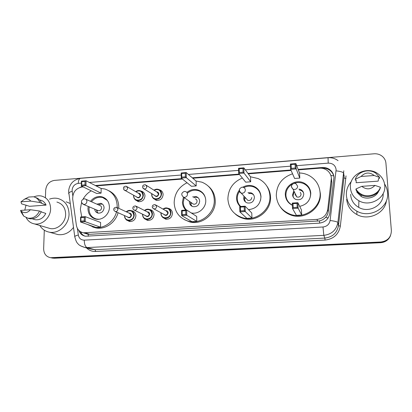 <?xml version="1.0" encoding="UTF-8"?>
<svg xmlns="http://www.w3.org/2000/svg" width="412" height="412" viewBox="0 0 412 412"><rect width="100%" height="100%" fill="white"/><g stroke="black" fill="none" stroke-linecap="round" stroke-linejoin="round"><path stroke-width="0.62" d="M168.127 208.333L168.75 208.457C171.068 209.234 172.304 210.898 172.463 213.442C171.892 217.577 169.615 219.488 165.634 219.169L162.992 217.515M149.608 209.533L150.344 209.662C152.661 210.408 153.897 212.067 154.047 214.631C153.475 218.695 151.25 220.595 147.372 220.332L144.875 218.87M131.407 210.728L132.237 210.851C134.559 211.572 135.785 213.225 135.924 215.806C135.352 219.802 133.174 221.692 129.383 221.471L127.025 220.162M140.904 191.044L141.543 191.189C143.706 191.961 144.849 193.558 144.972 195.988C144.349 200.103 142.078 201.973 138.164 201.597L135.754 200.041M159.171 189.721L159.691 189.855C161.849 190.653 162.992 192.255 163.126 194.66C162.493 198.852 160.175 200.726 156.158 200.294L153.625 198.558M84.656 232.919L87.813 234.196L89.734 234.304L319.506 220.914C321.901 220.348 323.914 219.194 325.547 217.454C327.056 215.826 327.957 213.905 328.256 211.691L331.778 182.681L331.454 178.587M83.152 186.924L81.988 187.012C75.674 188.372 72.579 192.419 72.697 199.156L76.369 225.184C77.152 229.366 79.495 231.905 83.394 232.801L316.972 219.39C322.972 218.607 326.556 215.337 327.715 209.579L331.372 178.118C331.057 174.585 329.384 171.83 326.361 169.862C324.239 168.585 321.916 168.034 319.398 168.209L298.319 169.878M291.104 170.45L248.282 173.843M239.542 174.534L192.795 178.236M182.459 179.055L96.063 185.9M78.769 230.308C79.933 233.589 82.148 235.561 85.408 236.225L319.146 223.165C325.083 222.398 328.622 219.169 329.765 213.473L333.978 177.278C333.668 173.854 332.062 171.165 329.152 169.219C327.025 167.9 324.687 167.329 322.138 167.509L298.144 169.414M321.757 168.261L322.292 168.22C324.831 168.039 327.159 168.611 329.276 169.924C331.784 171.577 333.329 173.843 333.926 176.722M45.428 197.564L45.691 190.066C46.376 184.586 49.26 181.362 54.338 180.405L374.044 153.794C377.485 153.578 380.431 154.593 382.882 156.838C384.679 158.599 385.694 160.706 385.92 163.147L391.374 230.622C391.204 237.214 387.692 241.005 380.837 241.993L50.614 257.696C46.144 256.769 43.826 253.792 43.651 248.766L44.295 230.19M390.53 235.582C388.681 239.676 385.411 241.932 380.719 242.354L53.107 257.984L50.655 257.701L53.107 257.984L380.719 242.354C385.411 241.932 388.681 239.676 390.53 235.582M290.903 169.986L247.952 173.395M239.187 174.096L192.306 177.814M181.939 178.638L95.316 185.518M82.446 186.579L79.876 187.445M84.954 236.138C82.838 235.278 81.288 233.758 80.299 231.59M390.365 235.973C388.526 240.047 385.272 242.292 380.606 242.709L54.333 258.231L51.891 257.953M384.561 183.968C386.291 186.641 387.29 189.541 387.558 192.672C389.412 207.524 370.264 218.957 356.9 211.176C350.561 207.586 347.058 202.338 346.389 195.448C346.126 190.21 347.774 185.575 351.328 181.548M350.421 187.867C348.871 174.523 367.386 165.217 378.304 174.029C382.13 176.98 384.283 180.786 384.751 185.452C386.312 197.93 370.028 207.473 358.893 200.752C353.79 197.765 350.967 193.47 350.421 187.867M383.145 193.599C384.051 205.181 368.982 213.591 358.708 207.37C353.893 204.532 351.225 200.459 350.705 195.154L350.674 194.33M356.844 191.199L356.833 192.172L361.175 196.472C367.21 200.15 376.238 197.353 378.788 190.947M374.966 185.405C370.836 189.633 366.443 189.942 361.777 186.337L374.966 185.405L380.425 187.259C377.989 194.644 367.762 198.136 360.927 193.995C358.77 192.749 357.116 191.075 355.968 188.964L355.963 189.798C357.106 191.894 358.749 193.563 360.897 194.799C367.684 198.914 377.84 195.448 380.266 188.109L380.425 187.259M361.777 186.337L355.968 188.964M378.602 178.468L378.164 181.136L356.169 182.722L356.179 180.111L355.293 180.173L355.288 179.282C357.868 171.469 369.137 168.168 375.935 173.334L379.663 177.49L379.509 178.401L378.602 178.468M386.415 200.696C384.978 213.431 368.333 221.126 356.859 214.534C350.72 211.042 347.321 205.954 346.672 199.259M361.067 176.475C365.135 172.273 369.518 171.943 374.204 175.497L361.067 176.475L355.288 179.282M374.204 175.497L379.663 177.49M299.509 172.963C303 173.102 306.265 173.993 309.309 175.641C315.813 179.452 319.403 185.086 320.083 192.548C321.52 207.473 304.005 219.926 290.002 214.122C281.623 210.573 277.055 204.393 276.292 195.582C276.586 184.767 282.004 177.505 292.556 173.792M319.496 188.732L320.34 193.465C321.772 208.281 304.38 220.641 290.47 214.873C286.041 213.184 282.565 210.403 280.042 206.53M292.366 205.305C288.065 203.116 285.722 199.666 285.336 194.953C284.538 185.766 295.945 178.566 304.174 183.149C308.176 185.343 310.38 188.691 310.782 193.192C310.519 200.294 306.822 204.682 299.673 206.35M299.802 178.082L299.545 173.061L295.904 163.59L296.171 168.92L299.802 178.082L294.595 178.478L290.63 169.363L290.372 164.043L295.904 163.59L295.069 164.218L291.114 164.543L291.299 168.348L295.26 168.029L295.069 164.218M301.697 215.028L301.429 209.883L297.866 202.714L298.139 208.189L301.697 215.028L296.419 215.352L292.52 208.544L292.257 203.08L297.866 202.714L297.026 203.399L293.014 203.662L293.205 207.566L297.222 207.308L297.026 203.399M295.26 168.029L296.171 168.92L290.63 169.363L291.299 168.348M297.222 207.308L298.139 208.189L292.52 208.544L293.205 207.566M293.014 203.662L292.257 203.08M291.114 164.543L290.372 164.043M292.355 205.14C288.41 202.977 286.263 199.696 285.913 195.298C285.902 190.37 288.091 186.621 292.474 184.04M294.158 183.294C297.588 182.125 300.914 182.315 304.128 183.87C308.011 185.992 310.148 189.237 310.54 193.599C310.643 197.719 309.052 201.123 305.756 203.806M303.052 191.678L302.732 191.662M293.607 191.42L292.582 194.84C292.767 196.962 293.838 198.496 295.795 199.439C300.441 200.474 303.098 198.682 303.773 194.067C303.593 192.028 302.583 190.535 300.745 189.577L298.88 189.051M300.343 206.237L299.668 206.345M290.609 204.064L290.635 204.331M295.986 195.257L295.981 195.52M295.203 193.635L295.11 194.51L296.805 196.951C299.292 197.523 300.719 196.576 301.084 194.098L300.297 192.291M303.551 192.806C302.619 191.168 301.198 190.226 299.287 189.978M294.044 192.327L293.03 195.721L293.39 197.4M49.491 199.15C52.355 198.095 55.198 197.889 58.025 198.527C65.106 200.696 68.783 205.892 69.046 214.122C69.051 224.607 58.803 234.057 49.507 232.203C45.33 231.436 42.101 229.196 39.825 225.493M66.147 201.808L70.112 203.456M24.797 210.12L26.044 205.104M33.933 196.885C36.472 195.777 39.011 195.499 41.555 196.05C47.421 197.801 50.439 202.096 50.619 208.935C50.568 217.634 42.05 225.467 34.402 223.891C30.735 223.175 28.001 221.11 26.193 217.69M56.902 202.045C62.531 203.729 65.446 207.833 65.652 214.348C65.647 222.629 57.531 230.066 50.197 228.552L47.787 227.841M41.164 211.861L45.799 213.437C43.384 218.097 39.871 220.193 35.272 219.735L33.434 219.169M30.416 209.723C27.511 212.989 24.499 213.509 21.373 211.284L20.6 210.414L30.416 209.723L39.495 211.016C36.91 216.279 33.053 218.669 27.923 218.19L23.705 216.115L21.208 212.288L21.98 212.535M20.6 210.414L21.208 212.288M39.495 211.016L41.267 211.619C38.697 216.851 34.855 219.23 29.757 218.751L27.851 218.175M25.657 198.599L28.655 197.049L33.465 196.766C36.483 197.508 38.599 199.418 39.809 202.503L46.082 205.104L29.515 206.304L21.568 203.842L20.971 201.834L24.529 199.187C27.068 198.471 29.144 199.109 30.756 201.102L20.971 201.834M40.319 200.083C43.013 200.737 44.934 202.41 46.082 205.104M73.465 227.45C69.257 232.935 64.076 235.314 57.922 234.583L55.028 233.764M30.756 201.102L39.809 202.503M35.53 197.508C38.404 198.311 40.417 200.191 41.576 203.152M250.455 176.779L258.118 178.55C265.323 182.089 269.257 187.913 269.917 196.024C270.988 210.074 255.311 222.145 242.096 217.593C233.326 214.395 228.593 208.173 227.888 198.934C228.217 188.984 233.043 182.022 242.369 178.046M266.863 186.126C269.108 189.329 270.329 192.919 270.524 196.895C271.59 210.846 256.022 222.83 242.9 218.308C239.964 217.402 237.384 215.929 235.149 213.885M257.603 189.443L258.525 189.87M242.817 187.177C246.412 185.168 250.089 184.885 253.849 186.327C258.221 188.351 260.605 191.791 260.992 196.642C260.43 204.378 256.264 208.714 248.498 209.657M240.232 206.5C237.93 204.275 236.709 201.556 236.57 198.332C236.519 195.36 237.42 192.677 239.269 190.277M250.697 181.8L250.527 176.877L243.842 167.854L244.012 173.076L250.697 181.8L245.696 182.181L238.708 173.498L238.548 168.287L243.842 167.854L242.972 168.472L239.181 168.781L239.3 172.51L243.09 172.206L242.972 168.472M251.948 218.041L251.773 212.994L245.083 206.18L245.258 211.541L251.948 218.041L246.886 218.345L239.882 211.881L239.717 206.53L245.083 206.18L244.203 206.855L240.361 207.107L240.479 210.929L244.326 210.687L244.203 206.855M243.09 172.206L244.012 173.076L238.708 173.498L239.3 172.51M244.326 210.687L245.258 211.541L239.882 211.881L240.479 210.929M240.361 207.107L239.717 206.53M239.181 168.781L238.548 168.287M240.716 206.469C238.553 204.326 237.405 201.726 237.271 198.661C237.219 196.035 237.951 193.619 239.47 191.415M243.858 187.563C247.205 185.894 250.578 185.719 253.983 187.038C258.226 189 260.533 192.327 260.909 197.029L260.58 200.258M244.007 196.179L243.672 198.218C243.847 200.474 244.98 202.029 247.071 202.884C251.356 203.6 253.802 201.792 254.415 197.477C254.245 195.293 253.164 193.764 251.176 192.888L247.998 192.667M249.945 209.553L248.462 209.62M259.431 191.214L258.978 191.096M254.549 187.233L255.95 187.465M253.591 194.85C252.221 193.604 250.609 193.171 248.75 193.547M244.785 197.034L244.455 199.058L245.47 201.962M246.129 198.512L247.833 200.387C250.13 200.783 251.444 199.82 251.778 197.508M196.009 181.012L201.901 182.171C209.553 185.379 213.679 191.281 214.276 199.877C215.002 213.153 200.845 224.808 188.475 221.234C179.529 218.381 174.76 212.185 174.163 202.653C174.544 193.522 178.839 186.888 187.048 182.758M208.451 186.281C212.736 189.999 215.007 194.804 215.255 200.701C215.981 213.89 201.916 225.457 189.628 221.903L184.226 219.606M201.813 192.486L202.457 192.61M186.852 192.435C190.365 189.602 194.196 188.809 198.337 190.061C202.941 191.889 205.413 195.355 205.763 200.464C206.134 207.952 198.378 214.626 191.281 212.958M185.802 210.074C183.644 207.895 182.526 205.233 182.449 202.081L183.417 197.163M196.205 185.93L196.127 181.115L186.229 172.571L186.291 177.675L196.205 185.93L191.431 186.296L181.244 178.077L181.187 172.983L186.229 172.571L185.307 173.179L181.702 173.473L181.743 177.119L185.354 176.83L185.307 173.179M196.771 221.378L196.694 216.444L186.708 210.017L186.775 215.249L196.771 221.378L191.94 221.671L181.656 215.574L181.599 210.352L186.708 210.017L185.776 210.676L182.125 210.913L182.166 214.652L185.822 214.42L185.776 210.676M185.354 176.83L186.291 177.675L181.244 178.077L181.743 177.119M185.822 214.42L186.775 215.249L181.656 215.574L182.166 214.652M182.125 210.913L181.599 210.352M181.702 173.473L181.187 172.983M186.43 210.032C184.406 207.936 183.355 205.387 183.278 202.39L184.21 197.647M187.548 193.048C190.947 190.313 194.649 189.546 198.651 190.751C202.225 192.085 204.522 194.634 205.537 198.393M189.422 201.329L189.391 201.968C189.546 204.316 190.705 205.871 192.868 206.639C196.812 207.107 199.073 205.315 199.65 201.257C199.496 198.97 198.383 197.436 196.303 196.642L192.656 196.869M191.487 212.999L190.828 212.669M199.521 191.029L200.407 191.019M192.1 203.219L193.429 204.156C195.54 204.419 196.751 203.461 197.065 201.288C196.982 200.062 196.385 199.238 195.262 198.816M198.26 197.853C196.823 197.096 195.324 197.044 193.769 197.698M190.555 202.127L190.782 204.29L192.09 206.34M81.72 216.913L80.35 209.147L81.545 202.586M83.157 199.006C85.155 195.504 87.854 192.78 91.243 190.838M100.961 188.408L104.772 188.99C112.672 191.668 116.828 197.533 117.235 206.592L117.204 207.586M108.763 190.684C115.226 193.923 118.579 199.475 118.821 207.339L118.785 208.323M90.491 201.329C93.658 197.43 97.495 195.932 102.006 196.833C106.713 198.352 109.18 201.787 109.412 207.138C109.525 214.297 102.279 220.672 95.831 219.117C90.81 217.701 88.189 214.204 87.972 208.621L88.214 206.427M101.084 193.14L101.156 188.505L86.046 180.775L85.943 185.668L101.084 193.14L96.691 193.47L81.324 186.039L81.432 181.151L86.046 180.775L85.057 181.368L81.756 181.635L81.679 185.132L84.98 184.864L85.057 181.368M116.478 212C113.923 222.078 103.381 229.268 94.152 227.321L87.509 224.452M100.538 227.203L100.616 222.465L85.289 216.676L85.181 221.692L100.538 227.203L96.094 227.47L80.505 221.991L80.618 216.985L85.289 216.676L84.285 217.315L80.943 217.536L80.865 221.115L84.208 220.904L84.285 217.315M118.069 212.71C115.53 222.727 105.06 229.865 95.883 227.924L92.638 226.96M84.98 184.864L85.943 185.668L81.324 186.039L81.679 185.132M84.208 220.904L85.181 221.692L80.505 221.991L80.865 221.115M80.943 217.536L80.618 216.985M81.756 181.635L81.432 181.151M99.019 219.241L96.624 219.06C91.763 217.685 89.229 214.302 89.018 208.899L89.239 206.86M91.505 201.777C94.564 198.048 98.262 196.622 102.598 197.487L107.357 200.474M94.667 209.142C94.981 211.253 96.104 212.571 98.046 213.107C101.501 213.308 103.51 211.557 104.076 207.859C103.973 205.48 102.871 203.961 100.76 203.301L96.882 204.156M97.634 210.383L98.355 210.687C100.204 210.805 101.28 209.868 101.589 207.89C101.532 206.613 100.94 205.799 99.807 205.454L85.825 199.259M102.294 204.028L99.354 204.434L98.581 204.908M96.377 209.857L97.222 212.134L98.241 213.148M331.778 182.681L331.315 180.013M324.115 168.802L324.084 168.214M319.65 223.129L319.506 220.914M325.547 217.454L328.189 217.897M88.307 236.267L88.214 234.253M330.836 175.419L333.746 175.939M80.886 232.713L81.705 232.322M328.256 211.691L327.715 209.579M317.667 221.172L316.972 219.39M89.734 234.304L85.341 232.909M322.292 168.22L322.138 167.509M77.384 228.361L78.321 235.01C79.032 238.352 81.01 240.062 84.244 240.145L322.998 226.986C326.968 226.482 329.332 224.324 330.094 220.513L336.13 169.605C335.399 165.341 332.762 163.178 328.215 163.126L296.702 165.675M338.061 160.654C335.095 158.445 331.758 157.472 328.04 157.739L328.215 163.126M81.391 183.113L78.244 183.371C74.603 184.046 72.553 186.332 72.095 190.226L72.785 195.777M68.778 193.903L68.665 193.073C69.108 192.425 70.272 191.843 72.157 191.328M346.018 175.862L340.327 226.162C338.7 234.382 333.607 239.022 325.042 240.072L95.672 251.475C92.092 251.593 89.038 250.403 86.505 247.916M380.837 241.993L380.606 242.709M51.866 257.737L54.333 258.231M343.799 170.779L337.886 222.521L338.468 225.688L344.185 175.589M330.094 220.513C334.704 221.1 337.299 221.769 337.886 222.521C336.383 230.087 331.691 234.361 323.806 235.34L324.852 238.079C332.474 237.142 337.016 233.007 338.468 225.688L340.327 226.162M336.094 170.846C340.652 171.361 343.201 172.159 343.737 173.246L344.123 177.979L345.951 178.54M322.998 226.986L323.806 235.34L87.025 247.581L95.023 249.698L324.852 238.079L325.042 240.072M84.244 240.145C84.342 244.234 85.269 246.711 87.025 247.581L84.862 247.483L80.453 245.815M90.573 248.987L95.023 249.698L95.672 251.475M290.475 166.18L245.315 169.837M238.615 170.383L188.402 174.446M181.208 175.028L89.358 182.47M74.819 237.163L74.732 236.529C75.2 236.004 76.4 235.499 78.321 235.01M90.506 248.966L84.862 247.483C81.046 246.294 78.733 245.032 77.935 243.693C76.72 242.756 75.648 240.366 74.732 236.529L68.603 191.07C69.448 183.922 73.418 179.673 80.515 178.329C79.166 178.653 78.409 180.338 78.244 183.371M291.289 186.662L293.081 189.247L294.611 189.51C296.527 189.185 297.536 188.083 297.634 186.203L295.898 183.649L294.235 183.288C291.016 184.689 290.63 186.672 293.081 189.247L296.805 196.951M239.588 188.984L239.269 190.432C239.367 191.698 239.995 192.574 241.164 193.058L242.4 193.228C244.239 192.914 245.217 191.832 245.346 189.994C245.248 188.753 244.63 187.882 243.497 187.393L242.076 187.136C238.867 188.619 238.563 190.591 241.164 193.058L247.833 200.387M183.628 197.235L184.622 197.343C186.373 197.039 187.326 195.988 187.481 194.186C187.398 192.888 186.765 192.018 185.585 191.58L184.355 191.4C181.162 192.934 180.919 194.876 183.628 197.235L193.429 204.156M82.312 203.78L84.182 204.496C85.794 204.208 86.7 203.204 86.896 201.478C86.844 200.134 86.226 199.274 85.037 198.914L84.007 198.8C80.803 200.381 80.628 202.261 83.487 204.445L98.355 210.687M153.954 190.179C155.345 189.211 156.812 188.943 158.357 189.376C160.392 190.133 161.468 191.642 161.592 193.913C160.999 197.868 158.805 199.635 155.02 199.228C152.914 198.491 151.801 196.967 151.678 194.639M151.946 193.784L151.889 194.546C151.662 200.68 161.396 199.995 161.154 193.867C160.309 189.819 157.976 188.629 154.139 190.298M156.539 191.822C157.925 191.879 158.687 192.615 158.831 194.037C157.822 196.854 156.339 197.271 154.376 195.278M154.927 195.612L155.741 196.112C157.26 196.287 158.146 195.582 158.388 193.99L157.075 192.167L146.301 185.302M154.907 195.602L144.015 188.917C143.258 188.763 142.779 188.037 142.578 186.734C142.629 185.395 143.582 184.731 145.436 184.746L146.806 186.667C146.543 188.346 145.611 189.098 144.015 188.917L142.727 187.656M143.731 186.461L144.432 186.404L143.731 186.461M157.096 200.464L155.02 199.228C153.346 199.032 152.229 197.487 151.667 194.598L151.765 193.671M135.682 191.678C137.062 190.632 138.535 190.313 140.106 190.725C142.15 191.451 143.232 192.96 143.345 195.252C142.753 199.135 140.61 200.896 136.923 200.541C134.812 199.835 133.699 198.311 133.586 195.968L133.637 195.247M133.818 195.35L133.787 195.875C133.519 201.962 143.098 201.293 142.897 195.206C142.037 191.096 139.689 189.953 135.857 191.776M138.293 193.187C139.699 193.197 140.471 193.928 140.616 195.376C139.668 198.115 138.221 198.563 136.274 196.715M136.856 197.039L137.582 197.446C139.065 197.595 139.925 196.89 140.168 195.329L138.859 193.511L127.035 186.682M136.83 197.024L124.898 190.385C124.141 190.256 123.657 189.53 123.44 188.202C123.502 186.888 124.439 186.229 126.257 186.229L127.622 188.145C127.365 189.793 126.453 190.54 124.898 190.385L123.718 189.396M124.537 187.944L125.222 187.887L124.537 187.944M160.943 212.752L160.907 213.421L160.953 212.757M162.998 209.1C164.373 208.05 165.866 207.715 167.473 208.101C169.656 208.833 170.826 210.398 170.975 212.803C170.434 216.707 168.287 218.504 164.532 218.206C162.266 217.5 161.061 215.919 160.912 213.457M161.159 212.87L161.133 213.375C160.922 219.606 170.8 218.999 170.532 212.762C169.59 208.523 167.148 207.344 163.198 209.214M165.727 210.656C167.195 210.661 168.008 211.418 168.173 212.916C167.231 215.713 165.742 216.161 163.719 214.261M164.321 214.59L165.135 215.038C166.644 215.167 167.509 214.446 167.73 212.88L166.314 210.99L155.968 205.099M164.295 214.58L153.836 208.884C152.651 208.112 152.141 207.375 152.291 206.669C152.26 205.413 153.197 204.723 155.092 204.599L156.575 206.592C156.339 208.251 155.422 209.013 153.836 208.884L152.414 207.493M154.196 206.371L153.485 206.422L154.196 206.371M144.463 210.47C145.827 209.337 147.331 208.951 148.964 209.317C151.153 210.022 152.316 211.583 152.461 214.003C151.915 217.84 149.814 219.632 146.157 219.38C143.896 218.7 142.691 217.124 142.557 214.647L142.573 214.199M142.773 214.297L142.763 214.57C142.516 220.755 152.234 220.157 152.013 213.967C151.05 209.667 148.598 208.534 144.658 210.568M147.218 211.881C148.701 211.845 149.525 212.592 149.69 214.116C148.809 216.83 147.362 217.315 145.354 215.564M145.987 215.873L146.708 216.228C148.176 216.336 149.026 215.62 149.242 214.08L147.831 212.195L136.393 206.33M145.961 215.862L134.415 210.192C133.241 209.492 132.726 208.755 132.86 207.983C132.86 206.736 133.776 206.052 135.615 205.933L137.093 207.916C136.856 209.548 135.965 210.305 134.415 210.192L133.127 209.147M134.688 207.705L133.993 207.751L134.688 207.705M126.252 211.804C127.602 210.599 129.105 210.172 130.758 210.517C132.947 211.196 134.106 212.752 134.235 215.188C133.694 218.957 131.639 220.739 128.07 220.533C125.809 219.874 124.62 218.303 124.491 215.821M124.687 215.661L124.687 215.744C124.403 221.883 133.967 221.29 133.787 215.152C132.808 210.8 130.362 209.713 126.438 211.892M129.013 213.086C130.506 213.014 131.34 213.751 131.505 215.301C130.666 217.943 129.26 218.453 127.282 216.82M127.931 217.114L128.57 217.397C130.001 217.49 130.831 216.779 131.052 215.26L129.646 213.385L117.163 207.566M127.911 217.103L115.324 211.485C114.17 210.856 113.65 210.125 113.753 209.275C113.753 208.07 114.66 207.391 116.478 207.246L117.945 209.224C117.703 210.82 116.833 211.577 115.324 211.485L114.186 210.702M115.515 209.013L114.83 209.059L115.515 209.013M87.813 234.196L83.394 232.801M159.691 189.855L161.906 191.307M141.543 191.189L143.53 192.373M132.237 210.851L134.013 211.706M150.344 209.662L152.342 210.723M168.75 208.457L171.006 209.79M329.276 169.924L329.152 169.219M50.614 257.696L53.091 258.19M328.04 157.739L80.515 178.329M361.242 194.989L361.175 196.472M360.927 193.995L360.897 194.799M358.893 200.752L358.708 207.37M356.9 211.176L356.859 214.534M304.174 183.149L304.525 184.076M290.002 214.122L290.47 214.873M300.745 189.577L301.141 190.499M32.316 218.823L35.272 219.735M21.373 211.284L23.705 216.115M27.923 218.19L29.757 218.751M34.402 223.891L50.197 228.552M49.507 232.203L57.922 234.583M24.529 199.187L28.655 197.049M253.849 186.327L254.611 187.321M242.096 217.593L242.9 218.308M251.176 192.888L251.907 193.769M245.665 198.002L244.45 198.79M198.337 190.061L199.702 191.173M203.713 194.459L204.198 194.855M188.475 221.234L189.628 221.903M196.303 196.642L197.394 197.477M191.549 202.828L190.782 204.29M102.006 196.833L105.359 198.445M94.152 227.321L95.883 227.924M96.624 219.06L97.247 219.302M100.76 203.301L102.186 203.945M98.798 205.006L99.354 204.434M97.047 210.141L97.222 212.134M158.357 189.376C156.879 188.923 155.406 189.185 153.939 190.169M151.75 193.666L151.667 194.598M139.158 201.751L136.923 200.541C135.342 200.479 134.224 198.945 133.57 195.927L133.622 195.242M140.106 190.725C138.612 190.282 137.129 190.596 135.661 191.662M167.473 208.101C166.031 207.658 164.532 207.988 162.982 209.09M160.907 213.421C161.509 216.439 162.719 218.036 164.532 218.206L166.628 219.308M148.964 209.317C147.403 208.92 145.894 209.301 144.447 210.46M142.562 214.194L142.547 214.611C143.247 217.757 144.452 219.349 146.157 219.38L148.423 220.456M130.758 210.517C129.188 210.135 127.674 210.563 126.232 211.794M124.481 215.574L124.475 215.78C125.263 219.035 126.463 220.621 128.07 220.533L130.491 221.579"/></g></svg>
